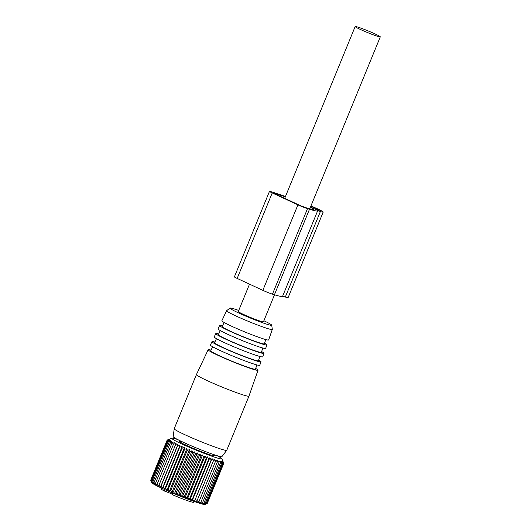 <?xml version="1.0" encoding="UTF-8"?>
<svg xmlns="http://www.w3.org/2000/svg" width="531" height="531" viewBox="0 0 531 531"><rect width="100%" height="100%" fill="white"/><g stroke="black" fill="none" stroke-linecap="round" stroke-linejoin="round"><path stroke-width="0.8" d="M249.517 284.151L238.293 311.518A13.58 0.876 22.3 0 0 246.517 315.786A13.58 0.876 22.3 0 0 263.422 321.826L274.514 294.785M372.072 32.59A13.58 0.876 22.3 0 0 355.166 26.55A13.58 0.876 22.3 0 0 363.39 30.818A13.58 0.876 22.3 0 0 380.296 36.858A13.58 0.876 22.3 0 0 372.072 32.59M172.794 493.113L172.177 494.62A17.437 1.128 22.3 0 0 193.443 502.319A17.437 1.128 22.3 0 0 193.596 502.246L193.941 501.403M172.316 494.281A5.25 0.339 22.3 0 0 164.384 491.009L164.935 489.675M161.67 488.175L161.324 489.011A17.437 1.128 22.3 0 0 164.384 491.009M177.938 444.48L160.369 487.319L158.988 485.108L158.504 486.416L157.123 484.192L156.831 485.58L155.47 483.343L155.364 484.816L154.043 482.586L154.123 484.133L152.855 481.909L153.114 483.542L151.919 481.332L152.351 483.037L150.837 480.482L151.693 482.606A28.84 1.858 22.3 0 0 154.123 484.365A28.84 1.858 22.3 0 0 182.89 497.248A28.84 1.858 22.3 0 0 204.946 504.45L207.236 503.501L223.637 463.497L222.642 461.519L223.232 463.536L222.124 461.505L222.549 463.463L221.354 461.379L221.613 463.278L220.345 461.154L220.425 462.979L219.097 460.815L218.991 462.574L217.63 460.384L217.332 462.07L215.951 459.853L215.467 461.459L214.086 459.229L213.402 460.762L212.042 458.525L211.165 459.972L209.845 457.735L208.783 459.109L207.515 456.879L206.267 458.167L205.072 455.963L203.652 457.171L202.543 454.987L200.95 456.122L199.955 453.965L198.202 455.027L197.326 452.916L195.421 453.905L194.685 451.835L192.647 452.764L192.056 450.746L189.899 451.609L189.467 449.651L187.197 450.454L186.945 448.562L184.582 449.319L184.503 447.487L182.067 448.204L182.173 446.445L179.684 447.122L179.982 445.436L177.454 446.086L177.938 444.48L175.396 445.104L176.073 443.577L173.531 444.188L174.4 442.741L171.871 443.345L172.933 441.978L170.444 442.582L171.692 441.294L169.256 441.905L170.683 440.697L168.327 441.327L169.92 440.192L167.65 440.849L169.409 439.787L167.245 440.478L169.15 439.489L167.252 440.06L171.792 438.175A27.108 1.752 -157.7 0 1 177.487 439.462M151.581 482.327L150.704 480.216L167.112 440.212M216.88 455.618A27.108 1.752 -157.7 0 1 219.555 457.052A27.108 1.752 -157.7 0 1 221.839 458.698A27.108 1.752 -157.7 0 1 202.616 452.764A27.108 1.752 -157.7 0 1 173.989 440.033A27.108 1.752 -157.7 0 1 171.792 438.175M207.276 503.388L223.777 463.344L222.901 461.426L223.637 463.497M214.086 459.229L196.51 502.074L199.059 501.463L198.382 502.698L200.93 502.067L200.061 503.229L202.583 502.578L201.528 503.66L204.017 502.983L202.776 503.992L205.205 503.282L203.785 504.224L206.147 503.468L204.554 504.35L207.236 503.501M196.51 502.074L213.402 460.762M212.042 458.525L194.472 501.364L196.994 500.76M194.472 501.364L211.165 459.972M209.845 457.735L192.275 500.58L194.764 499.976M192.275 500.58L192.375 499.107L208.783 459.109M207.515 456.879L189.945 499.724L192.375 499.107M189.945 499.724L189.859 498.171L206.267 458.167M205.072 455.963L187.503 498.801L189.859 498.171M187.503 498.801L187.244 497.175L203.652 457.171M202.543 454.987L184.974 497.832L187.244 497.175M184.974 497.832L184.542 496.12L200.95 456.122M199.955 453.965L182.385 496.81L184.542 496.12M182.385 496.81L181.794 495.031L198.202 455.027M197.326 452.916L179.757 495.755L181.794 495.031M179.757 495.755L179.02 493.91L195.421 453.905M194.685 451.835L177.115 494.68L179.02 493.91M177.115 494.68L176.239 492.761L192.647 452.764M192.056 450.746L174.487 493.584L176.239 492.761M174.487 493.584L173.491 491.606L189.899 451.609M189.467 449.651L171.898 492.489L173.491 491.606M171.898 492.489L170.796 490.458L187.197 450.454M186.945 448.562L169.369 491.401L170.796 490.458M169.369 491.401L168.174 489.317L184.582 449.319M184.503 447.487L166.933 490.332L168.174 489.317M166.933 490.332L165.665 488.201L182.067 448.204M182.173 446.445L164.603 489.283L165.665 488.201M164.603 489.283L163.282 487.126L179.684 447.122M179.982 445.436L162.413 488.281L163.282 487.126M162.413 488.281L161.046 486.084L177.454 446.086M160.369 487.319L161.046 486.084M152.855 481.909L169.256 441.905M151.919 481.332L168.327 441.327M151.242 480.854L167.65 440.849M150.837 480.482L167.245 440.478M223.777 463.344L221.839 458.698M213.084 454.728L213.316 454.848A18.97 1.221 -157.7 0 1 213.721 455.113L213.17 455.001A18.034 1.162 -157.7 0 1 213.369 455.18L214.325 455.671A18.97 1.221 -157.7 0 1 214.325 455.737A18.97 1.221 -157.7 0 1 214.312 455.764L213.329 455.459A18.034 1.162 -157.7 0 1 213.097 455.465L213.615 455.79A18.97 1.221 -157.7 0 1 213.19 455.711L211.869 455.24A18.034 1.162 -157.7 0 1 211.232 455.074L211.258 455.2A18.97 1.221 -157.7 0 1 210.455 454.954L208.929 454.363A18.034 1.162 -157.7 0 1 207.946 454.038L207.482 453.959A18.97 1.221 -157.7 0 1 206.386 453.574L204.8 452.916A18.034 1.162 -157.7 0 1 203.572 452.465L202.663 452.193A18.97 1.221 -157.7 0 1 201.375 451.695L199.882 451.045A18.034 1.162 -157.7 0 1 198.528 450.507L197.26 450.062A18.97 1.221 -157.7 0 1 195.912 449.511L194.665 448.927A18.034 1.162 -157.7 0 1 193.317 448.363L191.81 447.786A18.97 1.221 -157.7 0 1 190.536 447.235L189.653 446.77A18.034 1.162 -157.7 0 1 188.439 446.232L186.852 445.582A18.97 1.221 -157.7 0 1 185.77 445.084L185.339 444.792A18.034 1.162 -157.7 0 1 184.376 444.328L182.856 443.67A18.97 1.221 -157.7 0 1 182.08 443.266L182.14 443.173A18.034 1.162 -157.7 0 1 181.529 442.834L180.228 442.23A18.97 1.221 -157.7 0 1 179.83 441.971L180.387 442.104A18.034 1.162 -157.7 0 1 180.175 441.898L179.219 441.414A18.97 1.221 -157.7 0 1 179.219 441.341A18.97 1.221 -157.7 0 1 179.232 441.321L180.215 441.626A18.034 1.162 -157.7 0 1 180.447 441.619L179.929 441.294A18.97 1.221 -157.7 0 1 180.361 441.374L180.805 441.52M206.825 503.541L223.232 463.536M206.147 503.468L222.549 463.463M205.205 503.282L221.613 463.278M204.017 502.983L220.425 462.979M202.583 502.578L218.991 462.574M200.93 502.067L217.332 462.07M199.059 501.463L215.467 461.459M158.988 485.108L175.396 445.104M157.123 484.192L173.531 444.188M155.47 483.343L171.871 443.345M154.043 482.586L170.444 442.582M263.861 320.751A22.554 1.454 -157.7 0 1 271.733 325.171A22.554 1.454 -157.7 0 1 247.97 317.047A22.554 1.454 -157.7 0 1 230.023 308.066A22.554 1.454 -157.7 0 1 238.731 310.443M271.733 325.171L272.303 329.399A24.692 1.593 -157.7 0 1 272.303 329.452A24.692 1.593 -157.7 0 1 246.291 320.505A24.692 1.593 -157.7 0 1 226.611 310.715A24.692 1.593 -157.7 0 1 226.651 310.675L230.023 308.066M272.303 329.452L268.633 339.933A25.276 1.633 -157.7 0 1 242.01 330.773A25.276 1.633 -157.7 0 1 221.865 320.751L226.611 310.715M265.812 339.581L264.325 343.829A22.767 1.467 -157.7 0 1 240.344 335.572A22.767 1.467 -157.7 0 1 222.197 326.552L224.122 322.483M222.516 325.875A25.548 1.646 22.3 0 0 219.622 325.496A25.548 1.646 22.3 0 0 239.985 335.619A25.548 1.646 22.3 0 0 266.901 344.885A25.548 1.646 22.3 0 0 264.571 343.119M266.901 344.885L265.679 348.376A25.74 1.659 -157.7 0 1 238.558 339.043A25.74 1.659 -157.7 0 1 218.042 328.842L219.622 325.496M262.858 348.031L261.371 352.272A23.238 1.5 -157.7 0 1 236.892 343.849A23.238 1.5 -157.7 0 1 218.374 334.636L220.292 330.574M218.699 333.953A26.019 1.679 22.3 0 0 215.798 333.581A26.019 1.679 22.3 0 0 236.534 343.896A26.019 1.679 22.3 0 0 263.947 353.327A26.019 1.679 22.3 0 0 261.624 351.555M263.947 353.327L262.719 356.819A26.211 1.693 -157.7 0 1 235.107 347.314A26.211 1.693 -157.7 0 1 214.219 336.926L215.798 333.581M259.898 356.48L258.418 360.708A23.703 1.527 -157.7 0 1 233.441 352.119A23.703 1.527 -157.7 0 1 214.551 342.721L216.469 338.665M214.876 342.03A26.49 1.712 22.3 0 0 211.975 341.665A26.49 1.712 22.3 0 0 233.089 352.166A26.49 1.712 22.3 0 0 260.986 361.764A26.49 1.712 22.3 0 0 258.67 359.991M260.986 361.764L259.765 365.262A26.683 1.719 -157.7 0 1 231.662 355.591A26.683 1.719 -157.7 0 1 210.395 345.011L211.975 341.665M256.938 364.93L255.457 369.151A24.174 1.56 -157.7 0 1 229.996 360.39A24.174 1.56 -157.7 0 1 210.727 350.805L212.639 346.763M211.059 350.108A26.955 1.739 22.3 0 0 208.152 349.75A26.955 1.739 22.3 0 0 229.638 360.436A26.955 1.739 22.3 0 0 258.033 370.207A26.955 1.739 22.3 0 0 255.716 368.428M258.033 370.207L248.966 396.106A28.395 1.832 -157.7 0 1 248.966 396.113A28.395 1.832 -157.7 0 1 219.057 385.818A28.395 1.832 -157.7 0 1 196.424 374.567A28.395 1.832 -157.7 0 1 196.424 374.561L208.152 349.75M196.424 374.567L174.214 428.716A28.395 1.832 22.3 0 0 174.208 428.749A28.395 1.832 22.3 0 0 196.848 439.967A28.395 1.832 22.3 0 0 226.737 450.295A28.395 1.832 22.3 0 0 226.757 450.268L248.966 396.113M174.208 428.749L173.199 436.655A26.331 1.699 22.3 0 0 194.187 447.056A26.331 1.699 22.3 0 0 221.905 456.633L226.737 450.295M285.439 196.556A44.803 2.894 22.3 0 0 272.795 192.242L270.817 191.631A7.407 0.478 22.3 0 0 269.469 191.379L234.403 276.863A7.407 0.478 22.3 0 0 237.171 278.423L262.852 290.344A7.407 0.478 22.3 0 0 272.449 294.154L274.427 294.758A44.803 2.894 22.3 0 0 282.592 296.311L317.651 210.82A44.803 2.894 22.3 0 0 317.664 210.694L320.385 211.53A15.432 0.996 22.3 0 0 323.2 212.061A15.432 0.996 22.3 0 0 310.94 205.968M282.638 296.192L285.326 297.021A15.432 0.996 22.3 0 0 288.141 297.552L323.2 212.061M269.469 191.379A7.407 0.478 22.3 0 0 272.23 192.932L297.918 204.853A7.407 0.478 22.3 0 0 307.509 208.663L309.487 209.267A44.803 2.894 22.3 0 0 317.651 210.82M310.476 207.09L317.18 210.037A11.111 0.717 22.3 0 0 319.204 210.422A11.111 0.717 22.3 0 0 310.834 206.227M310.35 207.409L313.602 208.915A40.482 2.615 22.3 0 1 313.655 209.181A40.482 2.615 22.3 0 1 306.281 207.78L300.3 205.583L274.62 193.662L273.465 193.018L276.007 193.729A40.482 2.615 22.3 0 1 285.313 196.862M313.429 209.333L313.602 208.915M180.288 442.004L180.447 441.619M213.157 454.981L212.898 455.618L213.17 455.001M285.326 297.021L320.385 211.53M274.427 294.758L309.487 209.267M272.449 294.154L307.509 208.663M262.852 290.344L297.918 204.853M237.171 278.423L272.23 192.932M275.808 194.22L276.007 193.729M284.709 198.348L355.166 26.55M309.785 208.776L380.296 36.858M180.46 442.35L180.945 441.175M212.739 455.558L213.216 454.41M180.294 442.018L180.46 441.613"/></g></svg>

